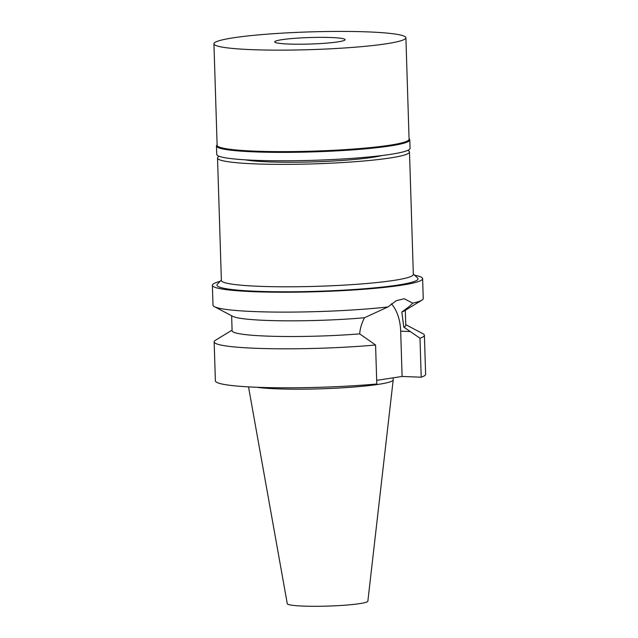 <?xml version="1.0" encoding="UTF-8"?>
<svg xmlns="http://www.w3.org/2000/svg" width="638" height="638" viewBox="0 0 638 638"><rect width="100%" height="100%" fill="white"/><g stroke="black" fill="none" stroke-linecap="round" stroke-linejoin="round"><path stroke-width="0.96" d="M248.525 386.883L287.275 603.692A40.314 3.724 -1.8 0 0 303.241 606.1A40.314 3.724 -1.8 0 0 345.317 605.167A40.314 3.724 -1.8 0 0 367.863 601.155L393.199 379.913A72.596 6.707 -1.8 0 0 393.199 379.825L393.136 377.832M256.691 387.266A72.596 6.707 -1.8 0 0 276.844 388.821A72.596 6.707 -1.8 0 0 352.599 387.13A72.596 6.707 -1.8 0 0 393.199 379.913M375.575 345.014A105.174 9.714 178.2 0 1 268.75 348.659A105.174 9.714 178.2 0 1 214.153 341.864L215.381 380.854A105.174 9.714 -1.8 0 0 269.978 387.649A105.174 9.714 -1.8 0 0 376.795 384.004L375.575 345.014L359.68 333.873A86.88 8.023 -1.8 0 1 232.104 330.779L231.634 315.746M376.683 380.352L402.107 376.46L421.216 377.202A105.174 9.714 -1.8 0 0 425.626 374.251L424.398 335.261A105.174 9.714 178.2 0 1 419.995 338.212L403.814 327.111A86.88 8.023 -1.8 0 0 405.784 325.324L405.313 310.283M391.421 303.816A36.813 22.21 -87.8 0 1 400.68 331.178L402.107 376.46M214.153 341.864A105.174 9.714 178.2 0 1 215.469 340.261L232.088 330.133M405.768 324.678L422.986 333.746A105.174 9.714 178.2 0 1 424.398 335.261M421.216 377.202L419.995 338.212M403.814 327.111L401.804 312.022C407.243 308.202 410.88 305.243 412.698 303.154L404.245 298.744L396.326 300.673L387.936 306.95L364.513 317.74C361.706 323.099 360.095 328.474 359.68 333.873M414.66 275.241A105.174 9.714 178.2 0 1 422.619 278.678A105.174 9.714 178.2 0 1 364.434 289.221A105.174 9.714 178.2 0 1 254.036 291.71A105.174 9.714 178.2 0 1 212.374 285.29L213.004 305.163A105.174 9.714 -1.8 0 0 214.416 306.679A105.174 9.714 -1.8 0 0 254.666 311.583A105.174 9.714 -1.8 0 0 387.936 306.95M364.513 317.74A86.88 8.023 178.2 0 1 232.782 316.352L214.416 306.679M212.374 285.29A105.174 9.714 178.2 0 1 220.11 281.358M412.698 303.154A105.174 9.714 -1.8 0 0 421.925 300.155L404.205 310.961A86.88 8.023 178.2 0 1 401.804 312.022M421.925 300.155A105.174 9.714 -1.8 0 0 423.241 298.552L422.619 278.678M221.362 280.034L217.351 284.269A100.605 9.291 -1.8 0 0 256.795 291.287A100.605 9.291 -1.8 0 0 366.523 288.575A100.605 9.291 -1.8 0 0 417.587 277.977L413.32 274.005M217.526 158.025L221.378 280.449A96.027 8.868 -1.8 0 0 259.411 286.31A96.027 8.868 -1.8 0 0 360.207 284.038A96.027 8.868 -1.8 0 0 413.336 274.412L409.492 151.996A96.027 8.868 178.2 0 1 356.363 161.613A96.027 8.868 178.2 0 1 255.567 163.894A96.027 8.868 178.2 0 1 217.526 158.025A96.027 8.868 178.2 0 1 219.185 156.31M407.73 150.385A96.027 8.868 178.2 0 1 409.492 151.996M245.159 159.827A74.311 6.866 -1.8 0 0 268.67 161.885A74.311 6.866 -1.8 0 0 382.026 155.528M409.078 138.837L409.349 139.1A96.713 8.932 178.2 0 1 409.795 139.913A96.713 8.932 178.2 0 1 356.283 149.603A96.713 8.932 178.2 0 1 254.777 151.892A96.713 8.932 178.2 0 1 216.465 145.99A96.713 8.932 178.2 0 1 216.856 145.145L217.111 144.874M213.937 43.799L217.127 145.281A96.027 8.868 -1.8 0 0 255.168 151.15A96.027 8.868 -1.8 0 0 355.956 148.869A96.027 8.868 -1.8 0 0 409.086 139.251L405.896 37.762A96.027 8.868 178.2 0 1 352.766 47.387A96.027 8.868 178.2 0 1 251.978 49.66A96.027 8.868 178.2 0 1 213.937 43.799A96.027 8.868 178.2 0 1 267.067 34.173A96.027 8.868 178.2 0 1 367.863 31.9A96.027 8.868 178.2 0 1 405.896 37.762M216.465 145.99L216.729 154.404A96.713 8.932 -1.8 0 0 255.041 160.313A96.713 8.932 -1.8 0 0 356.554 158.025A96.713 8.932 -1.8 0 0 410.059 148.335L409.795 139.913M331.162 37.522A35.21 3.254 -1.8 0 0 294.74 38.32A35.21 3.254 -1.8 0 0 274.739 41.773A35.21 3.254 -1.8 0 0 288.671 44.038A35.21 3.254 -1.8 0 0 326.162 43.161A35.21 3.254 -1.8 0 0 345.086 39.564A35.21 3.254 -1.8 0 0 331.162 37.522M410.401 331.553L400.68 331.178"/></g></svg>
